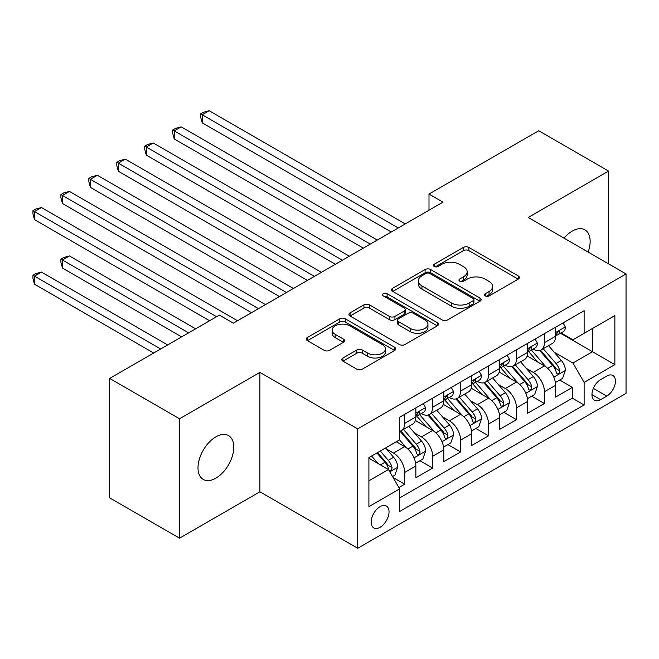 <?xml version="1.0" encoding="UTF-8"?>
<svg xmlns="http://www.w3.org/2000/svg" width="659" height="659" viewBox="0 0 659 659"><rect width="100%" height="100%" fill="white"/><g stroke="black" fill="none" stroke-linecap="round" stroke-linejoin="round"><path stroke-width="0.99" d="M485.263 295.94A2.718 1.565 0 0 0 489.102 295.94L518.254 279.111A3.88 2.241 0 0 0 519.391 277.53A3.88 2.241 0 0 0 518.254 275.94L468.87 247.43A3.88 2.241 0 0 0 463.384 247.43L434.232 264.259A2.718 1.565 0 0 0 433.433 265.371A2.718 1.565 0 0 0 434.232 266.483A2.718 1.565 0 0 0 438.07 266.483L441.843 264.3A12.414 7.167 0 0 1 459.405 264.3L463.516 266.681A12.414 7.167 0 0 1 467.157 271.747A12.414 7.167 0 0 1 463.516 276.813L459.743 278.996A2.718 1.565 0 0 0 458.952 280.1A2.718 1.565 0 0 0 459.743 281.212A2.718 1.565 0 0 0 463.59 281.212L467.363 279.029A12.414 7.167 0 0 1 484.917 279.029L489.036 281.409A12.414 7.167 0 0 1 492.668 286.476A12.414 7.167 0 0 1 489.036 291.542L485.263 293.725A2.718 1.565 0 0 0 484.464 294.828A2.718 1.565 0 0 0 485.263 295.94L485.263 293.725M215.88 478.162A25.297 14.605 120 0 0 232.413 455.871A25.297 14.605 120 0 0 228.533 435.599A25.297 14.605 120 0 0 215.88 436.851A25.297 14.605 120 0 0 199.356 459.142A25.297 14.605 120 0 0 203.236 479.414A25.297 14.605 120 0 0 215.88 478.162M588.141 252.059A25.297 14.605 120 0 0 584.895 229.851A25.297 14.605 120 0 0 572.243 231.103A25.297 14.605 120 0 0 564.038 238.146M380.086 527.299A12.653 7.307 120 0 0 388.349 516.154A12.653 7.307 120 0 0 386.413 506.013A12.653 7.307 120 0 0 380.086 506.639A12.653 7.307 120 0 0 371.824 517.785A12.653 7.307 120 0 0 373.768 527.925A12.653 7.307 120 0 0 380.086 527.299M342.944 357.994A3.88 2.241 0 0 0 341.807 359.575A3.88 2.241 0 0 0 342.944 361.157L356.799 369.155A3.88 2.241 0 0 0 362.285 369.155L394.659 350.464A3.88 2.241 0 0 0 395.795 348.883A3.88 2.241 0 0 0 394.659 347.301L345.275 318.791A3.88 2.241 0 0 0 339.789 318.791L307.415 337.482A3.88 2.241 0 0 0 306.278 339.064A3.88 2.241 0 0 0 307.415 340.645L324.146 350.308A3.88 2.241 0 0 0 329.64 350.308L343.487 342.309A3.88 2.241 0 0 0 344.624 340.728A3.88 2.241 0 0 0 343.487 339.146L335.192 334.352A10.379 5.989 0 0 1 332.152 330.118A10.379 5.989 0 0 1 338.561 324.582A10.379 5.989 0 0 1 349.871 325.875L382.377 344.649A10.379 5.989 0 0 1 385.416 348.883A10.379 5.989 0 0 1 379.016 354.418A10.379 5.989 0 0 1 367.706 353.117L362.285 349.995A3.88 2.241 0 0 0 356.799 349.995L342.944 357.994L342.944 361.157M259.901 372.384L179.545 418.778L109.674 378.431L109.674 497.85L179.545 538.189L259.901 491.795L357.73 548.272L357.73 428.861L259.901 372.384L259.901 491.795M608.578 263.864L608.578 171.076L528.221 217.47L626.05 273.946L357.73 428.861M608.578 171.076L538.708 130.737L429.001 194.067L429.001 210.205M109.674 378.431L219.373 315.101L233.352 323.165L442.98 202.14L429.001 194.067M442.123 319.895A3.88 2.241 0 0 0 447.609 319.895L479.983 301.204A3.88 2.241 0 0 0 481.119 299.623A3.88 2.241 0 0 0 479.983 298.041L430.599 269.531A3.88 2.241 0 0 0 425.113 269.531L392.739 288.222A3.88 2.241 0 0 0 391.603 289.803A3.88 2.241 0 0 0 392.739 291.385L442.123 319.895M384.354 296.525A2.718 1.565 0 0 1 387.113 296.912L387.113 293.683L437.321 322.671A3.88 2.241 0 0 1 438.457 324.253A3.88 2.241 0 0 1 437.321 325.834L404.947 344.525A3.88 2.241 0 0 1 399.461 344.525L350.077 316.015L350.077 312.852A3.88 2.241 0 0 0 348.94 314.434A3.88 2.241 0 0 0 350.077 316.015M350.077 312.852L363.933 304.853A3.88 2.241 0 0 1 369.419 304.853L389.444 316.411A3.88 2.241 0 0 0 394.93 316.411L404.124 311.106A3.88 2.241 0 0 0 405.26 309.524A3.88 2.241 0 0 0 404.124 307.942L383.274 295.899A2.718 1.565 0 0 1 382.475 294.795A2.718 1.565 0 0 1 384.156 293.346A2.718 1.565 0 0 1 387.113 293.683M398.884 487.561L404.684 484.208L393.085 477.511M386.487 449.018L393.505 453.071A15.808 9.127 60 0 1 404.684 472.429L415.862 465.979L415.862 477.759L432.634 468.071L419.915 460.732M414.437 432.881L421.455 436.933A15.808 9.127 60 0 1 432.634 456.292L443.812 449.842L443.812 461.621L460.583 451.942L447.865 444.594M442.387 416.743L449.405 420.796A15.808 9.127 60 0 1 460.583 440.154L471.762 433.704L471.762 445.484L488.533 435.805L475.814 428.457M470.337 400.606L477.355 404.659A15.808 9.127 60 0 1 488.533 424.025L499.72 417.567L499.72 429.347L516.483 419.668L503.773 412.32M498.286 384.469L505.305 388.522A15.808 9.127 60 0 1 516.483 407.888L527.67 401.43L527.67 413.209L544.433 403.53L544.433 391.751A15.808 9.127 -120 0 0 533.255 372.384L526.236 368.332M531.722 396.183L544.433 403.53M415.862 465.979A15.808 9.127 -120 0 0 404.684 446.613L396.298 441.769M443.812 449.842A15.808 9.127 -120 0 0 432.634 430.475L415.351 420.5M471.762 433.704A15.808 9.127 -120 0 0 460.583 414.338L443.301 404.362M499.72 417.567A15.808 9.127 -120 0 0 488.533 398.201L471.251 388.225M527.67 401.43A15.808 9.127 -120 0 0 516.483 382.063L499.201 372.088M606.766 376.091L600.613 379.642A12.257 7.076 120 0 0 592.614 390.441A12.257 7.076 120 0 0 594.492 400.26A12.257 7.076 120 0 0 600.613 399.659L606.766 396.108A12.257 7.076 120 0 0 614.773 385.309A12.257 7.076 120 0 0 612.895 375.49A12.257 7.076 120 0 0 606.766 376.091M357.73 548.272L626.05 393.365L626.05 273.946M368.908 480.823L388.472 469.529L399.651 488.896L399.651 511.483L584.121 404.98L584.121 382.385L572.943 363.027L554.186 352.194M399.651 488.896L368.908 506.639L368.908 457.585L399.651 439.833L399.651 417.246L584.121 310.743L584.121 333.33L614.872 315.579L614.872 364.641L584.121 382.385M421.307 413.613L421.455 413.695A15.808 9.127 60 0 0 429.363 414.478L440.541 408.02A15.808 9.127 -120 0 0 443.812 400.787L443.812 391.751M449.257 397.476L449.405 397.558A15.808 9.127 60 0 0 457.313 398.341L468.491 391.883A15.808 9.127 -120 0 0 471.762 384.65L471.762 375.614M477.207 381.339L477.355 381.421A15.808 9.127 60 0 0 485.263 382.204L496.441 375.745A15.808 9.127 -120 0 0 499.72 368.513L499.72 359.476M505.156 365.201L505.305 365.284A15.808 9.127 60 0 0 513.213 366.066L524.391 359.608A15.808 9.127 -120 0 0 527.67 352.376L527.67 343.339M399.651 497.932L572.383 398.201L572.383 387.393L555.619 397.072L555.619 385.293A15.808 9.127 -120 0 0 544.433 365.926L527.151 355.951M533.106 349.064L533.255 349.146A15.808 9.127 -120 0 0 541.163 349.929A15.808 9.127 -120 0 0 544.433 342.688L544.433 333.652M541.163 349.929L552.341 343.471A15.808 9.127 -120 0 0 555.619 336.238L555.619 327.202M404.684 414.338L404.684 423.375A15.808 9.127 60 0 1 401.413 430.615A15.808 9.127 60 0 1 399.651 431.25M401.413 430.615L412.592 424.157A15.808 9.127 -120 0 0 415.862 416.925L415.862 407.88M432.634 398.201L432.634 407.237A15.808 9.127 60 0 1 429.363 414.478M460.583 382.063L460.583 391.1A15.808 9.127 60 0 1 457.313 398.341M488.533 365.926L488.533 374.963A15.808 9.127 60 0 1 485.263 382.204M516.483 349.789L516.483 358.826A15.808 9.127 60 0 1 513.213 366.066M516.483 407.888L516.483 419.668M488.533 424.025L488.533 435.805M460.583 440.154L460.583 451.942M432.634 456.292L432.634 468.071M404.684 472.429L404.684 484.208M388.472 469.529L368.908 458.227M572.943 363.027L592.507 351.725L592.507 328.495L614.872 315.579M560.504 333.248L614.872 364.641M561.056 332.927L572.943 339.789L584.121 333.33M179.545 418.778L179.545 538.189M559.672 380.045L572.383 387.393M572.383 398.201L584.121 404.98M486.342 296.328L489.036 294.771A12.414 7.167 0 0 0 492.668 289.705L492.668 286.476M467.157 271.747L467.157 274.976A12.414 7.167 0 0 1 463.516 280.042L460.83 281.591M518.196 279.144L468.87 250.659A3.88 2.241 0 0 0 463.384 250.659L435.319 266.862M479.925 301.237L430.599 272.76A3.88 2.241 0 0 0 425.113 272.76L392.789 291.418M473.121 300.735A2.718 1.565 0 0 0 473.92 299.623A2.718 1.565 0 0 0 473.121 298.519L429.775 273.485A2.718 1.565 0 0 0 425.936 273.485L421.958 275.783A12.414 7.167 0 0 0 418.317 280.858A12.414 7.167 0 0 0 421.958 285.924L451.588 303.033A12.414 7.167 0 0 0 469.142 303.033L473.121 300.735L473.121 303.964A2.718 1.565 0 0 0 473.92 302.852L473.92 299.623M418.317 280.858L418.317 284.078A12.414 7.167 0 0 0 421.958 289.153L421.958 285.924M473.121 303.964L469.142 306.254A12.414 7.167 0 0 1 451.588 306.254L421.958 289.153M350.127 316.048L363.933 308.074L363.933 304.853M405.26 309.524L405.26 312.753A3.88 2.241 0 0 1 404.124 314.335L394.93 319.64A3.88 2.241 0 0 1 389.444 319.64L369.419 308.074A3.88 2.241 0 0 0 363.933 308.074M387.113 296.912L437.263 325.867M410.227 328.413A10.379 5.989 0 0 0 421.538 329.714A10.379 5.989 0 0 0 427.946 324.179A10.379 5.989 0 0 0 424.907 319.936L413.448 313.322A3.88 2.241 0 0 0 407.962 313.322L398.769 318.635A3.88 2.241 0 0 0 397.632 320.216A3.88 2.241 0 0 0 398.769 321.798L410.227 328.413L410.227 331.642A10.379 5.989 0 0 0 421.538 332.935A10.379 5.989 0 0 0 427.946 327.399L427.946 324.179M397.632 320.216L397.632 323.445A3.88 2.241 0 0 0 398.769 325.027L398.769 321.798M410.227 331.642L398.769 325.027M385.416 348.883L385.416 352.112A10.379 5.989 0 0 1 379.016 357.648A10.379 5.989 0 0 1 367.706 356.346L362.285 353.224A3.88 2.241 0 0 0 356.799 353.224L342.993 361.19M332.152 330.118L332.152 333.339A10.379 5.989 0 0 0 335.192 337.581L335.192 334.352M343.438 342.342L335.192 337.581M394.609 350.497L345.275 322.02A3.88 2.241 0 0 0 339.789 322.02L307.465 340.678M555.38 382.525L562.605 378.357L565.397 370.284A10.478 6.046 -120 0 0 561.32 360.448L548.552 345.662M545.99 366.948L531.393 350.053M537.686 362.03L529.21 352.219A25.1 14.49 -120 0 0 528.436 351.346M202.189 187.378L335.365 264.267L146.29 155.104L146.29 147.031L153.275 142.995L349.344 256.194M539.737 350.497L552.654 365.448A10.478 6.046 60 0 1 556.385 372.664L557.152 373.908L558.568 373.711L559.516 372.557L559.746 370.729A10.478 6.046 -120 0 0 556.007 363.513L543.238 348.735M540.495 350.25L554.376 366.322A5.338 3.081 60 0 1 555.718 368.414L559.746 370.729M563.025 322.926L565.397 327.037A10.478 6.046 60 0 1 563.231 331.675L557.918 334.739A10.478 6.046 -120 0 0 559.746 332.325L559.524 331.395L558.214 331.658L556.385 334.261A10.478 6.046 60 0 1 555.619 335.752M398.258 227.956L202.189 114.757L209.175 110.728L405.244 223.92M555.965 335.233L556.007 335.225A10.478 6.046 -120 0 0 557.918 334.739M391.273 231.993L202.189 122.829L202.189 114.757L200.649 113.875L203.442 112.261L209.175 110.728M202.189 122.829L200.649 117.096L200.649 113.875M527.431 398.662L534.655 394.494L537.447 386.421A10.478 6.046 -120 0 0 533.37 376.586L520.602 361.799M518.04 383.085L503.443 366.19M509.736 378.167L501.26 368.356A25.1 14.49 -120 0 0 500.486 367.483M174.24 203.516L307.415 280.404L118.34 171.241L118.34 163.168L125.325 159.132L321.394 272.332M511.788 366.635L524.704 381.586A10.478 6.046 60 0 1 528.436 388.802L529.202 390.046L530.619 389.848L531.566 388.695L531.788 386.866A10.478 6.046 -120 0 0 528.057 379.65L515.289 364.864M512.545 366.388L526.426 382.459A5.338 3.081 60 0 1 527.768 384.543L531.788 386.866M499.481 414.799L506.705 410.631L509.498 402.558A10.478 6.046 -120 0 0 505.42 392.723L492.644 377.937M490.09 399.222L475.493 382.327M481.787 394.304L473.31 384.494A25.1 14.49 -120 0 0 472.536 383.62M146.29 219.653L279.465 296.542L90.39 187.378L90.39 179.306L97.375 175.269L293.444 288.469M483.838 382.772L496.754 397.723A10.478 6.046 60 0 1 500.486 404.939L501.252 406.183L502.669 405.985L503.616 404.832L503.838 403.003A10.478 6.046 -120 0 0 500.107 395.787L487.339 381.001M484.596 382.525L498.476 398.596A5.338 3.081 60 0 1 499.819 400.68L503.838 403.003M471.531 430.937L478.755 426.768L481.548 418.696A10.478 6.046 -120 0 0 477.47 408.86L464.694 394.074M462.14 415.359L447.543 398.464M453.837 410.442L445.36 400.631A25.1 14.49 -120 0 0 444.586 399.758M118.34 235.782L251.516 312.679L62.44 203.507L62.44 195.443L69.426 191.407L265.495 304.606M455.888 398.909L468.804 413.86A10.478 6.046 60 0 1 472.536 421.076L473.302 422.32L474.719 422.122L475.666 420.969L475.889 419.14A10.478 6.046 -120 0 0 472.157 411.924L459.389 397.138M456.646 398.662L470.526 414.733A5.338 3.081 60 0 1 471.869 416.817L475.889 419.14M443.581 447.074L450.805 442.906L453.598 434.833A10.478 6.046 -120 0 0 449.52 424.997L436.744 410.211M434.19 431.497L419.594 414.602M425.887 426.579L417.411 416.768A25.1 14.49 -120 0 0 416.636 415.895M90.39 251.919L209.595 320.744L34.49 219.645L34.49 211.58L41.476 207.544L237.545 320.744M427.938 415.046L440.855 429.998A10.478 6.046 60 0 1 444.586 437.214L445.352 438.457L446.769 438.26L447.716 437.106L447.939 435.278A10.478 6.046 -120 0 0 444.207 428.062L431.439 413.275M428.696 414.799L442.576 430.871A5.338 3.081 60 0 1 443.919 432.955L447.939 435.278M535.075 339.064L537.447 343.174A10.478 6.046 60 0 1 535.281 347.812L529.968 350.876A10.478 6.046 -120 0 0 531.788 348.463L531.574 347.532L530.264 347.795L528.436 350.399A10.478 6.046 60 0 1 527.67 351.89M370.309 244.094L174.24 130.894L181.225 126.858L377.294 240.057M528.016 351.362L528.057 351.362A10.478 6.046 -120 0 0 529.968 350.876M363.323 248.13L174.24 138.967L174.24 130.894L172.699 130.004L175.492 128.398L181.225 126.858M174.24 138.967L172.699 133.233L172.699 130.004M507.125 355.201L509.498 359.312A10.478 6.046 60 0 1 507.331 363.949L502.018 367.014A10.478 6.046 -120 0 0 503.838 364.6L503.624 363.669L502.315 363.933L500.486 366.536A10.478 6.046 60 0 1 499.72 368.027M342.359 260.231L144.749 146.141L147.542 144.535L153.275 142.995M500.066 367.5L500.107 367.5A10.478 6.046 -120 0 0 502.018 367.014M146.29 155.104L144.749 149.371L144.749 146.141M479.175 371.33L481.548 375.449A10.478 6.046 60 0 1 479.381 380.086L474.068 383.151A10.478 6.046 -120 0 0 475.889 380.737L475.674 379.806L474.365 380.07L472.536 382.673A10.478 6.046 60 0 1 471.762 384.164M314.409 276.368L116.8 162.279L119.592 160.664L125.325 159.132M472.116 383.637L472.157 383.637A10.478 6.046 -120 0 0 474.068 383.151M118.34 171.241L116.8 165.508L116.8 162.279M451.226 387.467L453.598 391.586A10.478 6.046 60 0 1 451.431 396.224L446.118 399.288A10.478 6.046 -120 0 0 447.939 396.875L447.725 395.944L446.415 396.207L444.586 398.81A10.478 6.046 60 0 1 443.812 400.301M286.459 292.505L88.85 178.416L91.642 176.801L97.375 175.269M444.166 399.774L444.207 399.774A10.478 6.046 -120 0 0 446.118 399.288M90.39 187.378L88.85 181.645L88.85 178.416M415.631 463.211L422.856 459.035L425.648 450.97A10.478 6.046 -120 0 0 421.571 441.135L408.794 426.348M406.241 447.634L399.552 439.891M397.937 442.716L396.85 441.456M195.616 328.816L69.426 255.956L62.44 259.992L62.44 268.056L181.645 336.881M399.988 431.184L412.905 446.135A10.478 6.046 60 0 1 416.636 453.351L417.402 454.595L418.819 454.397L419.767 453.244L419.989 451.415A10.478 6.046 -120 0 0 416.257 444.199L403.489 429.413M400.746 430.937L414.626 447.008A5.338 3.081 60 0 1 415.969 449.092L419.989 451.415M62.44 268.056L60.9 262.331L60.9 259.102L188.631 332.844M60.9 259.102L63.692 257.488L69.426 255.956M423.276 403.605L425.648 407.723A10.478 6.046 60 0 1 423.482 412.353L418.168 415.425A10.478 6.046 -120 0 0 419.989 413.012L419.775 412.081L418.465 412.345L416.636 414.948A10.478 6.046 60 0 1 415.862 416.439M258.509 308.643L60.9 194.553L63.692 192.939L69.426 191.407M416.216 415.911L416.257 415.911A10.478 6.046 -120 0 0 418.168 415.425M62.44 203.507L60.9 197.782L60.9 194.553M392.525 476.548L394.906 475.172L397.698 467.107A10.478 6.046 -120 0 0 393.621 457.272L385.581 447.963M378.077 463.524L371.602 456.028M369.979 458.853L368.908 457.61M167.666 344.954L41.476 272.093L34.49 276.129L34.49 284.194L153.695 353.018M376.915 452.964L384.955 462.272A10.478 6.046 60 0 1 388.686 469.488L389.453 470.732L390.869 470.534L391.817 469.381L392.039 467.552A10.478 6.046 -120 0 0 388.308 460.336L380.268 451.028M377.558 452.593L386.676 463.145A5.338 3.081 60 0 1 388.019 465.229L392.039 467.552M34.49 284.194L32.95 278.469L32.95 275.24L160.681 348.982M32.95 275.24L35.743 273.625L41.476 272.093M216.58 316.707L32.95 210.691L35.743 209.076L41.476 207.544M34.49 219.645L32.95 213.92L32.95 210.691M393.505 453.071L404.684 446.613M421.455 436.933L432.634 430.475M449.405 420.796L460.583 414.338M477.355 404.659L488.533 398.201M505.305 388.522L516.483 382.063M533.255 372.384L544.433 365.926M544.433 342.688L555.619 336.238M404.684 423.375L415.862 416.925M432.634 407.237L443.812 400.787M460.583 391.1L471.762 384.65M488.533 374.963L499.72 368.513M516.483 358.826L527.67 352.376M544.433 391.751L555.619 385.293M593.364 388.365L606.766 396.108M591.955 394.65L600.613 399.659M489.036 294.771L489.036 291.542M459.743 281.212L459.743 278.996M463.516 280.042L463.516 276.813M434.232 266.483L434.232 264.259M463.384 250.659L463.384 247.43M468.87 250.659L468.87 247.43M518.254 279.111L518.254 275.94M392.739 291.385L392.739 288.222M425.113 272.76L425.113 269.531M430.599 272.76L430.599 269.531M479.983 301.204L479.983 298.041M451.588 306.254L451.588 303.033M469.142 306.254L469.142 303.033M369.419 308.074L369.419 304.853M389.444 319.64L389.444 316.411M394.93 319.64L394.93 316.411M404.124 314.335L404.124 311.106M437.321 325.834L437.321 322.671M356.799 353.224L356.799 349.995M362.285 353.224L362.285 349.995M367.706 356.346L367.706 353.117M343.487 342.309L343.487 339.146M307.415 340.645L307.415 337.482M339.789 322.02L339.789 318.791M345.275 322.02L345.275 318.791M394.659 350.464L394.659 347.301M553.782 377.154L565.331 370.49M556.007 363.513L561.32 360.448M547.662 368.34L552.654 365.448M565.331 326.922L555.619 332.523M558.387 331.543L559.746 332.325M525.833 393.291L537.382 386.627M528.057 379.65L533.37 376.586M519.704 384.477L524.704 381.586M497.883 409.428L509.432 402.764M500.107 395.787L505.42 392.723M491.754 400.614L496.754 397.723M469.933 425.566L481.482 418.902M472.157 411.924L477.47 408.86M463.804 416.743L468.804 413.86M441.983 441.703L453.532 435.039M444.207 428.062L449.52 424.997M435.854 432.881L440.855 429.998M537.382 343.051L527.67 348.66M530.437 347.68L531.788 348.463M509.432 359.188L499.72 364.798M502.488 363.817L503.838 364.6M481.482 375.325L471.762 380.935M474.538 379.955L475.889 380.737M453.532 391.462L443.812 397.072M446.588 396.092L447.939 396.875M414.033 457.84L425.582 451.168M416.257 444.199L421.571 441.135M407.905 449.018L412.905 446.135M425.582 407.6L415.862 413.209M418.638 412.229L419.989 413.012M389.798 471.828L397.624 467.305M388.308 460.336L393.621 457.272M380.432 464.883L384.955 462.272"/></g></svg>

